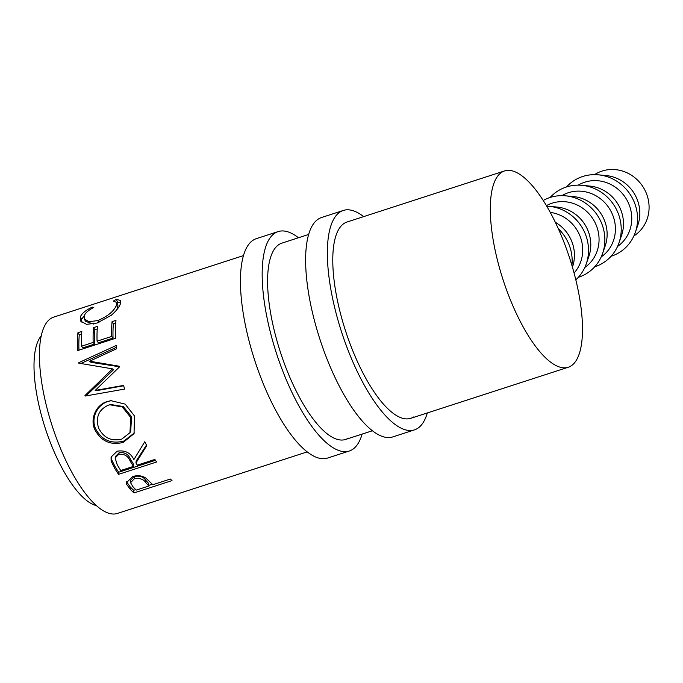 <?xml version="1.0" encoding="UTF-8"?>
<svg xmlns="http://www.w3.org/2000/svg" width="683" height="683" viewBox="0 0 683 683"><rect width="100%" height="100%" fill="white"/><g stroke="black" fill="none" stroke-linecap="round" stroke-linejoin="round"><path stroke-width="1.02" d="M362.135 434.089A115.342 39.119 -108 0 1 352.428 449.516A115.342 39.119 -108 0 1 349.261 451.028A115.342 39.119 -108 0 1 278.092 358.251A115.342 39.119 -108 0 1 274.942 233.108A115.342 39.119 -108 0 1 278.109 231.597A115.342 39.119 -108 0 1 298.471 237.752M349.261 451.028L327.533 458.071A115.342 39.119 -108 0 1 256.364 365.294A115.342 39.119 -108 0 1 253.214 240.151A115.342 39.119 -108 0 1 256.381 238.64L278.109 231.597M348.347 438.127A103.193 35.004 -108 0 1 345.513 439.476A103.193 35.004 -108 0 1 281.84 356.466A103.193 35.004 -108 0 1 279.023 244.497A103.193 35.004 -108 0 1 281.857 243.148L308.69 234.44M427.319 412.95A115.342 39.119 -108 0 1 417.612 428.378A115.342 39.119 -108 0 1 414.444 429.889A115.342 39.119 -108 0 1 343.276 337.112A115.342 39.119 -108 0 1 340.125 211.969A115.342 39.119 -108 0 1 343.293 210.458A115.342 39.119 -108 0 1 363.663 216.622M414.444 429.889L392.716 436.932A115.342 39.119 -108 0 1 321.548 344.155A115.342 39.119 -108 0 1 318.398 219.012A115.342 39.119 -108 0 1 321.565 217.501L343.293 210.458M413.531 416.989A103.193 35.004 -108 0 1 410.696 418.337A103.193 35.004 -108 0 1 347.024 335.327A103.193 35.004 -108 0 1 344.206 223.358A103.193 35.004 -108 0 1 347.041 222.009L504.575 170.929A103.193 35.004 -108 0 1 568.247 253.939A103.193 35.004 -108 0 1 571.065 365.909A103.193 35.004 -108 0 1 568.23 367.258A103.193 35.004 -108 0 1 504.558 284.248A103.193 35.004 -108 0 1 501.74 172.278A103.193 35.004 -108 0 1 504.575 170.929M635.301 232.425L637.896 224.946A36.421 34.124 -122.7 0 0 606.18 175.574L598.299 174.822A42.491 39.819 57.3 0 1 635.301 232.425A42.491 39.819 57.3 0 1 611.225 256.236A42.491 39.819 57.3 0 1 611.046 256.296M633.892 235.934L633.961 235.891A36.421 34.124 -122.7 0 0 645.153 190.634A36.421 34.124 -122.7 0 0 602.039 171.074A36.421 34.124 -122.7 0 0 594.594 174.6L594.526 174.643M566.506 186.954A42.491 39.819 57.3 0 1 582.676 176.504A42.491 39.819 57.3 0 1 598.299 174.822M618.952 242.935L621.547 235.447A36.421 34.124 -122.7 0 0 589.83 186.075L581.942 185.324A42.491 39.819 57.3 0 1 618.952 242.935A42.491 39.819 57.3 0 1 594.876 266.746A42.491 39.819 57.3 0 1 594.697 266.797M578.211 185.153A36.421 34.124 57.3 0 1 584.716 182.207A36.421 34.124 57.3 0 1 627.566 201.237A36.421 34.124 57.3 0 1 617.56 246.409M550.156 197.455A42.491 39.819 57.3 0 1 566.327 187.014A42.491 39.819 57.3 0 1 581.942 185.324M602.602 253.436L605.198 245.948A36.421 34.124 -122.7 0 0 573.481 196.576L565.592 195.833A42.491 39.819 57.3 0 1 602.602 253.436A42.491 39.819 57.3 0 1 578.527 277.247A42.491 39.819 57.3 0 1 578.347 277.307M561.853 195.654A36.421 34.124 57.3 0 1 568.367 192.708A36.421 34.124 57.3 0 1 611.217 211.739A36.421 34.124 57.3 0 1 601.202 256.91M543.241 200.452A42.491 39.819 57.3 0 1 549.977 197.515A42.491 39.819 57.3 0 1 565.592 195.833M586.245 263.937L588.848 256.458A36.421 34.124 -122.7 0 0 557.132 207.077L549.243 206.334A42.491 39.819 57.3 0 1 586.245 263.937A42.491 39.819 57.3 0 1 575.812 279.842M546.426 205.626A36.421 34.124 57.3 0 1 552.018 203.21A36.421 34.124 57.3 0 1 594.867 222.24A36.421 34.124 57.3 0 1 584.853 267.412M546.759 206.172A42.491 39.819 57.3 0 1 549.243 206.334M572.422 267.173L572.499 266.959A36.421 34.124 -122.7 0 0 555.339 222.291M550.276 212.404A36.421 34.124 57.3 0 1 580.089 236.233A36.421 34.124 57.3 0 1 574.062 273.029M558.318 228.685A42.491 39.819 57.3 0 1 571.919 265.439M96.32 505.582A91.052 30.889 -108 0 1 45.291 428.335A91.052 30.889 -108 0 1 41.287 335.84M92.316 307.111L93.793 307.444C88.559 310.108 85.375 312.848 84.248 315.683L84.282 318.952L89.029 321.693L97.737 320.583C107.829 316.28 114.07 311.132 116.469 305.13L116.716 302.407L113.293 301.118L116.366 299.316L120.729 300.597L120.37 303.85C119.286 307.145 116.23 310.961 111.201 315.315L97.123 323.033L86.51 324.348L80.415 320.967L80.389 316.835C81.789 313.42 85.768 310.176 92.316 307.111L92.692 308.024M77.7 350.558A103.193 35.004 -108 0 1 77.939 332.698L81.832 331.426A103.193 35.004 -108 0 0 81.473 346.238L93.17 342.439A103.193 35.004 -108 0 1 93.537 327.635L97.438 326.372A103.193 35.004 -108 0 0 97.071 341.176L111.696 336.437A103.193 35.004 -108 0 1 112.063 321.633L115.965 320.361A103.193 35.004 -108 0 0 115.726 338.23L77.7 350.558M119.38 367.027A103.193 35.004 -108 0 1 119.226 366.225L89.652 361.196L116.588 348.765A103.193 35.004 -108 0 1 116.255 345.478L78.741 362.673A103.193 35.004 -108 0 0 78.801 363.16L112.482 368.863L84.982 395.534A103.193 35.004 -108 0 0 85.119 396.055L124.579 389.088A103.193 35.004 -108 0 1 123.58 385.417L95.168 390.437L119.38 367.027M94.689 429.317C89.84 418.312 96.371 404.498 107.359 401.51L110.936 400.673L125.168 404.114L134.542 416.041L134.03 433.654L123.256 442.396C110.458 445.564 100.93 441.201 94.689 429.317L95.509 428.548C90.779 417.919 97.413 404.362 108.392 401.373L111.5 400.597M135.951 462.98A103.193 35.004 -108 0 0 137.309 465.14L154.862 459.446A103.193 35.004 -108 0 0 156.552 462.015L118.526 474.344A103.193 35.004 -108 0 1 114.778 468.487L111.116 461.153L111.081 457.021L117.152 451.215C125.006 449.969 130.581 452.752 133.885 459.582L144.779 441.739A103.193 35.004 -108 0 0 146.76 445.547L135.951 462.98L136.182 461.016L146.495 445.051M133.988 492.93A103.193 35.004 -108 0 1 130.333 489.352L126.611 484.307L126.338 482.855L132.604 476.546C137.778 475.052 142.252 475.616 146.042 478.237L151.464 483.393A103.193 35.004 -108 0 0 152.796 484.725L170.349 479.039A103.193 35.004 -108 0 0 172.014 480.601L133.988 492.93L133.68 490.283A100.162 33.971 -108 0 1 130.137 486.808L126.475 481.703M307.162 451.907L117.365 513.454A103.193 35.004 -108 0 1 53.684 430.444A103.193 35.004 -108 0 1 50.866 318.474A103.193 35.004 -108 0 1 53.701 317.117L243.507 255.579M84.282 318.952L85.529 321.326L93.383 324.032M97.737 320.583L99.061 322.82M116.144 310.569L117.707 307.674L117.937 305.088L116.716 302.407M116.469 305.13L117.707 307.674M116.75 302.484L120.831 302.304M116.366 299.316L117.493 302.065M81.26 322.086L81.627 319.379L84.248 315.683M80.389 316.835L81.627 319.379M77.939 332.698L79.279 334.764L81.636 333.996M81.473 346.238L82.822 347.869L94.527 344.07A100.162 33.971 -108 0 1 94.877 329.701L97.234 328.941M93.17 342.439L94.527 344.07M93.537 327.635L94.877 329.701M97.071 341.176L98.42 342.806L113.045 338.068A100.162 33.971 -108 0 1 113.404 323.699L115.76 322.931M111.696 336.437L113.045 338.068M112.063 321.633L113.404 323.699M78.963 350.148A100.162 33.971 -108 0 1 79.279 334.764M123.674 385.758L96.312 390.702L95.168 390.437M119.329 366.754L90.959 362.323L89.652 361.196M79.382 363.254L78.741 362.673M80.876 363.484L116.434 347.323M86.143 395.875A100.162 33.971 -108 0 1 86.118 395.756L113.719 369.571L112.482 368.863M86.118 395.756L84.982 395.534M107.359 401.51L108.392 401.373M134.397 432.928L123.828 441.056C111.047 444.24 101.605 440.074 95.509 428.548M123.256 442.396L123.828 441.056M129.966 432.698L130.726 431.374L131.52 416.681L123.256 406.522L110.825 404.532L108.469 405.156C98.804 409.544 95.483 417.117 98.523 427.882C103.517 437.786 111.252 441.534 121.711 439.135L129.966 432.698L130.692 417.45L122.3 406.931L109.792 404.78M131.52 416.681L130.692 417.45M155.434 460.325L118.671 472.243A100.162 33.971 -108 0 1 115.034 466.557L111.5 459.437L111.32 456.278M111.116 461.153L111.5 459.437M118.526 474.344L118.671 472.243M133.416 466.404L133.612 464.38L130.351 458.993C128.421 454.221 124.699 452.12 119.183 452.692L115.521 456.389L115.128 457.977L117.245 464.841A103.193 35.004 -108 0 0 120.737 470.51L133.416 466.404L130.052 460.854C128.037 455.945 124.272 453.76 118.74 454.297L119.183 452.692M118.74 454.297L115.137 457.977M126.611 484.307L126.534 481.908M152.309 484.247L148.834 485.374M135.729 489.617L133.68 490.283M148.894 485.989L148.638 483.393L145.539 480.064C143.541 476.802 139.802 475.59 134.303 476.444L130.504 480.32L130.573 482.668L132.792 486.535A103.193 35.004 -108 0 0 136.224 490.104L148.894 485.989L145.701 482.565C143.626 479.21 139.836 477.946 134.32 478.774L134.303 476.444M145.701 482.565L145.539 480.064M134.32 478.774L130.573 482.668M114.778 468.487L115.034 466.557M130.052 460.854L130.351 458.993M130.333 489.352L130.137 486.808M568.23 367.258L410.696 418.337M372.355 430.777L345.513 439.476"/></g></svg>
